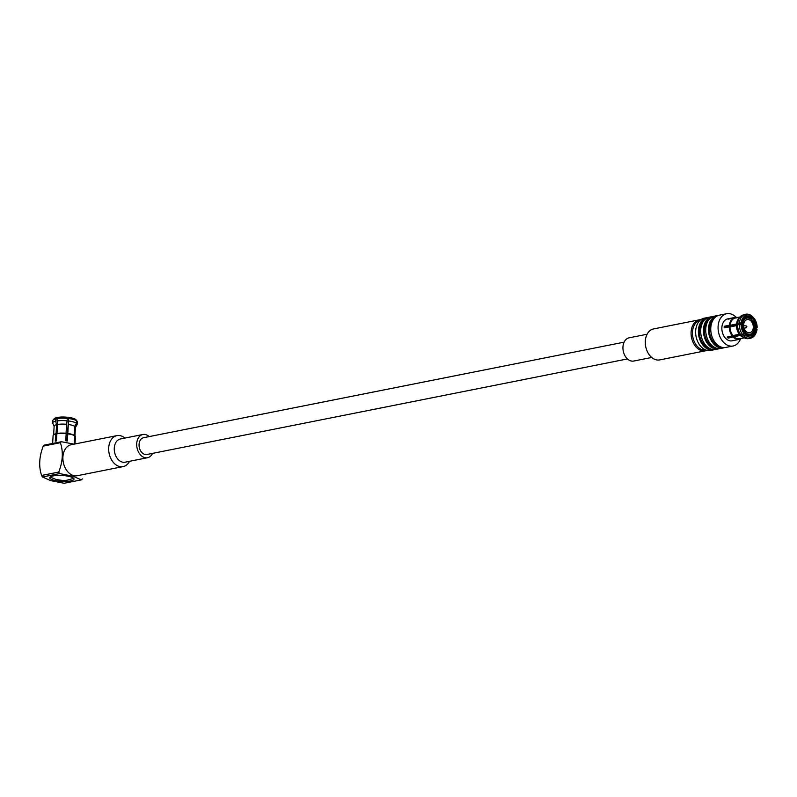 <?xml version="1.0" encoding="UTF-8"?>
<svg xmlns="http://www.w3.org/2000/svg" width="797" height="797" viewBox="0 0 797 797"><rect width="100%" height="100%" fill="white"/><g stroke="black" fill="none" stroke-linecap="round" stroke-linejoin="round"><path stroke-width="1.2" d="M624.111 342.162L143.53 437.722A8.558 6.027 78.8 0 0 139.086 445.802A8.558 6.027 78.8 0 0 144.735 454.4A8.558 6.027 78.8 0 0 146.867 454.499L627.448 358.939M129.542 461.304A15.791 11.128 -101.2 0 1 123.097 466.604L77.309 475.709A15.791 11.128 -101.2 0 1 73.374 475.52A15.791 11.128 -101.2 0 1 62.943 459.66A15.791 11.128 -101.2 0 1 71.142 444.736L116.93 435.63A15.791 11.128 -101.2 0 1 124.92 438.071M123.097 466.604A15.791 11.128 -101.2 0 1 119.161 466.414A15.791 11.128 -101.2 0 1 108.731 450.554A15.791 11.128 -101.2 0 1 116.93 435.63M152.526 453.373A11.845 8.349 -101.2 0 1 147.505 457.727L125.069 462.19A11.845 8.349 -101.2 0 1 122.12 462.041A11.845 8.349 -101.2 0 1 114.3 450.156A11.845 8.349 -101.2 0 1 120.457 438.958L142.892 434.495A11.845 8.349 -101.2 0 1 149.188 436.597M147.505 457.727A11.845 8.349 -101.2 0 1 144.556 457.578A11.845 8.349 -101.2 0 1 136.735 445.692A11.845 8.349 -101.2 0 1 142.892 434.495M82.31 478.897A22.376 15.761 -101.2 0 1 81.324 479.874L64.168 483.281L50.749 480.641L42.46 476.985L59.606 473.577L73.035 476.217L81.324 479.874M53.17 475.899A12.174 2.969 3.2 0 1 66.54 475.929A12.174 2.969 3.2 0 1 74.041 479.107A12.174 2.969 3.2 0 1 61.728 481.388A12.174 2.969 3.2 0 1 49.733 477.752A12.174 2.969 3.2 0 1 53.17 475.899M73.553 478.21A12.174 2.969 3.2 0 1 72.567 478.708C64.886 480.611 66.589 481.268 56.029 479.425L51.247 477.513A12.174 2.969 3.2 0 1 50.321 476.915M74.091 444.148L61.389 441.717L44.243 445.125A22.376 15.761 78.8 0 0 43.247 446.111C39.153 456.691 38.605 466.474 41.603 475.47A22.376 15.761 78.8 0 0 42.46 476.985M59.606 473.577A22.376 15.761 -101.2 0 1 58.749 472.063C62.853 461.483 63.401 451.69 60.393 442.694A22.376 15.761 -101.2 0 1 61.389 441.717M41.603 475.47L58.749 472.063M43.247 446.111L60.393 442.694M67.048 438.878A8.229 2.002 -176.8 0 0 65.882 438.729M66.928 440.92L67.008 439.575A9.215 2.242 -176.8 0 0 65.842 439.436M68.283 418.116A8.229 2.002 -176.8 0 0 67.197 417.977M67.008 439.575L68.711 417.409L67.386 440.98A11.188 2.73 3.2 0 0 65.762 440.801L66.161 433.658A11.188 2.73 -176.8 0 0 56.846 433.817L56.448 440.95A11.188 2.73 3.2 0 0 55.282 441.189L55.68 434.046A11.188 2.73 -176.8 0 0 53.479 434.963A11.188 2.73 -176.8 0 0 53.08 435.62L52.642 443.461M57.145 433.518L57.673 424.143M56.926 418.564A12.234 2.979 -176.8 0 1 67.267 418.385L67.087 417.22A11.188 2.73 -176.8 0 0 57.763 417.379L56.926 418.564L57.753 424.432L56.846 433.817M67.267 418.385L67.127 420.806A12.234 2.979 -176.8 0 0 56.796 420.985M67.127 420.806L66.569 424.283A10.66 2.6 -176.8 0 0 57.753 424.432M66.569 424.283L66.061 433.269A10.66 2.6 -176.8 0 0 57.254 433.419M68.891 418.574A12.234 2.979 -176.8 0 1 76.592 420.806L75.655 419.421A11.188 2.73 -176.8 0 0 68.711 417.409M76.592 420.806L76.452 423.227A12.234 2.979 -176.8 0 0 68.751 420.995M76.452 423.227L74.759 426.375A10.66 2.6 -176.8 0 0 68.193 424.472M74.759 426.375L74.26 435.361A10.66 2.6 -176.8 0 0 67.685 433.458M74.26 435.361L74.739 435.859A11.188 2.73 -176.8 0 0 67.785 433.847M74.739 435.859L74.34 443.002A11.188 2.73 3.2 0 1 74.788 443.421L75.217 426.793L76.91 423.645L77.05 421.224L75.934 419.84M53.648 434.813L54.136 426.166A10.66 2.6 -176.8 0 1 56.587 424.662L56.079 433.648A10.66 2.6 -176.8 0 0 54.007 434.514L53.479 434.963M74.938 436.009L75.416 427.351A10.66 2.6 -176.8 0 0 75.217 426.793M75.018 443.969L75.416 436.876A11.188 2.73 -176.8 0 0 75.187 436.278M53.1 419.999A12.234 2.979 -176.8 0 1 55.76 418.794L56.597 417.608A11.188 2.73 -176.8 0 0 54.216 418.704L53.1 419.999A12.234 2.979 -176.8 0 0 52.871 420.527L52.732 422.948A12.234 2.979 -176.8 0 0 52.801 423.327L54.126 426.325M56.597 417.608L57.424 417.847M75.416 427.511L77.06 424.681A12.234 2.979 -176.8 0 0 77.17 424.313L77.309 421.892A12.234 2.979 -176.8 0 0 77.13 421.344A12.234 2.979 -176.8 0 0 77.05 421.224M55.76 418.794L55.631 421.214A12.234 2.979 -176.8 0 0 52.732 422.948M77.17 424.313A12.234 2.979 -176.8 0 0 76.91 423.645M56.587 424.662L55.631 421.214M746.879 326.64L746.53 326.053L746.879 326.64M727.95 327.139A8.229 5.798 -101.2 0 1 728 326.64A8.229 5.798 -101.2 0 1 728.069 326.202M726.535 327.418A9.215 6.496 -101.2 0 1 726.615 326.491L742.137 323.403A9.215 6.496 -101.2 0 1 745.265 317.724L745.105 315.771L743.77 314.974L742.027 315.323A12.234 8.628 -101.2 0 0 740.174 316.907A12.234 8.628 -101.2 0 0 737.673 323.223L739.417 322.875A12.234 8.628 -101.2 0 1 743.77 314.974M742.665 334.64L744.099 333.664A11.188 7.88 -101.2 0 1 741.08 324.518L739.317 324.499A12.234 8.628 -101.2 0 0 742.665 334.64L740.931 334.989A12.234 8.628 -101.2 0 1 737.584 324.847L736.468 325.624A10.66 7.512 -101.2 0 0 739.327 334.272L732.871 335.557A10.66 7.512 -101.2 0 1 730.012 326.909L729.275 326.87A11.188 7.88 -101.2 0 0 732.294 336.015L727.163 337.031A11.188 7.88 78.8 0 0 728.159 338.147L728.956 336.693A9.215 6.496 78.8 0 0 728.956 336.693L729.922 336.503A9.215 6.496 -101.2 0 1 729.903 336.493L739.885 334.521M748.921 318.192A8.229 5.798 -101.2 0 1 754.351 326.451A8.229 5.798 -101.2 0 1 750.077 334.222A8.229 5.798 -101.2 0 1 742.794 327.288A8.229 5.798 -101.2 0 1 746.869 318.083A8.229 5.798 -101.2 0 1 748.921 318.192M725.569 327.607A9.215 6.496 78.8 0 1 725.649 326.68L726.615 326.491M748.841 319.657A6.715 4.732 -101.2 0 1 753.275 326.391A6.715 4.732 -101.2 0 1 749.788 332.738A6.715 4.732 -101.2 0 1 743.84 327.079A6.715 4.732 -101.2 0 1 747.168 319.567A6.715 4.732 -101.2 0 1 748.841 319.657M754.231 329.022L755.187 328.832A9.215 6.496 -101.2 0 1 752.059 334.511L753.135 336.284L751.551 337.659M748.732 335.168L752.059 334.511M749.927 335.228L750.973 335.019A9.215 6.496 -101.2 0 1 750.455 335.148A9.215 6.496 -101.2 0 1 745.444 333.415L745.095 334.78L743.661 335.756L741.927 336.105L740.323 335.388L728.159 338.147M744.069 333.684L745.444 333.415M744.099 333.664L744.448 332.299A9.215 6.496 -101.2 0 1 742.555 328.464M742.127 326.282A9.215 6.496 -101.2 0 1 742.047 325.027L741.08 324.518M745.374 317.415L746.351 317.216A9.215 6.496 -101.2 0 1 746.859 317.086A9.215 6.496 -101.2 0 1 751.88 318.82L753.135 317.276L752.557 316.698A12.234 8.628 -101.2 0 0 745.723 314.227L743.98 314.566A12.234 8.628 -101.2 0 0 743.113 314.815L744.856 314.466A12.234 8.628 -101.2 0 1 745.723 314.227M750.654 319.059L751.88 318.82M755.277 327.208L756.204 327.258A9.873 6.954 -101.2 0 0 753.593 319.358L752.876 319.936A9.215 6.496 -101.2 0 1 755.277 327.208L754.38 327.388M744.637 332.698A9.873 6.954 -101.2 0 1 742.565 328.503A9.873 6.954 -101.2 0 1 742.117 326.242A9.873 6.954 -101.2 0 1 742.027 324.797M753.593 319.358L754.131 318.392A11.188 7.88 -101.2 0 1 757.15 327.527L756.204 327.258M752.757 317.973L754.131 318.392M757.15 327.527L755.158 328.294M739.317 324.499L737.584 324.847M739.327 334.272L740.931 334.989M736.468 325.624L730.012 326.909M732.294 336.015L732.871 335.557M751.83 320.145L752.876 319.936M745.633 333.813A9.873 6.954 -101.2 0 0 751.631 335.547L750.973 335.019M744.856 314.466L746.191 315.263L746.351 317.216M746.6 316.499A9.873 6.954 -101.2 0 1 752.597 318.242M751.631 335.547L752.049 336.792A11.188 7.88 -101.2 0 1 745.095 334.78M746.191 315.263A11.188 7.88 -101.2 0 1 753.135 317.276M752.049 336.792L751.362 337.988A12.234 8.628 -101.2 0 1 750.495 338.227A12.234 8.628 -101.2 0 1 743.661 335.756M750.495 338.227L748.762 338.576A12.234 8.628 -101.2 0 1 744.338 337.878A12.234 8.628 -101.2 0 1 741.927 336.105M744.338 337.878L742.356 336.862A10.66 7.512 -101.2 0 1 740.323 335.388M744.288 337.858L739.746 338.755A10.66 7.512 -101.2 0 1 733.868 336.663M740.084 317.007L734.904 318.033A10.66 7.512 -101.2 0 1 735.591 317.844L740.134 316.947M740.433 338.576L740.234 339.143A11.188 7.88 -101.2 0 1 739.486 339.343A11.188 7.88 -101.2 0 1 736.697 339.203A11.188 7.88 -101.2 0 1 733.28 337.131M734.904 318.033L734.376 317.604A11.188 7.88 -101.2 0 1 735.123 317.405A11.188 7.88 -101.2 0 1 737.574 317.455M734.376 317.604L729.335 318.9M741.728 338.366A11.188 7.88 -101.2 0 1 741.32 338.635L740.343 338.825M729.245 318.631A11.188 7.88 78.8 0 0 728.159 319.139L739.785 317.355M740.174 316.907L738.729 318.601A10.66 7.512 -101.2 0 0 736.558 324L730.102 325.286A10.66 7.512 -101.2 0 1 733.818 318.541M739.486 339.343L732.064 340.817A11.188 7.88 -101.2 0 1 729.285 340.678A11.188 7.88 -101.2 0 1 721.893 329.45A11.188 7.88 -101.2 0 1 727.701 318.88L735.123 317.405M729.275 326.87L724.144 327.896A11.188 7.88 78.8 0 1 724.234 326.272L729.365 325.246A11.188 7.88 -101.2 0 1 733.29 318.123M752.717 335.039A9.873 6.954 -101.2 0 0 756.114 328.882L757.06 329.151A11.188 7.88 -101.2 0 1 756.214 332.498A11.188 7.88 -101.2 0 1 753.135 336.284M745.514 317.017A9.873 6.954 -101.2 0 0 742.117 323.174L741.18 322.895A11.188 7.88 -101.2 0 1 745.105 315.771M729.365 325.246L730.102 325.286M756.114 328.882L755.187 328.832M756.214 332.498L755.875 333.315A12.234 8.628 -101.2 0 1 752.448 337.48M739.417 322.875L741.18 322.895M736.558 324L737.673 323.223M725.649 326.68L724.234 326.272M740.552 338.785A16.448 11.596 -101.2 0 1 733.091 345.988A16.448 11.596 -101.2 0 1 718.107 326.431A16.448 11.596 -101.2 0 1 726.675 313.719A16.448 11.596 -101.2 0 1 736.119 317.296M726.675 313.719L719.352 315.174A16.448 11.596 78.8 0 0 710.785 327.896A16.448 11.596 78.8 0 0 725.768 347.442L733.091 345.988M719.89 346.536A15.133 10.66 -101.2 0 1 709.43 328.623A15.133 10.66 -101.2 0 1 714.271 318.262M718.227 315.482A16.448 11.596 78.8 0 0 717.061 315.632A16.448 11.596 78.8 0 0 708.902 334.023A16.448 11.596 78.8 0 0 723.477 347.9A16.448 11.596 78.8 0 0 724.603 347.582M717.061 315.632L714.311 316.18A16.448 11.596 78.8 0 0 706.152 334.571A16.448 11.596 78.8 0 0 720.727 348.438L723.477 347.9M714.849 347.532A15.133 10.66 -101.2 0 1 704.399 329.619A15.133 10.66 -101.2 0 1 709.23 319.268M705.933 350.032A15.133 10.66 -101.2 0 1 702.506 349.783A15.133 10.66 -101.2 0 1 693.28 338.924A15.133 10.66 -101.2 0 1 692.593 335.467A15.133 10.66 -101.2 0 1 700.035 320.364M693.28 338.924L693.241 338.775A13.818 9.733 -101.2 0 1 692.613 335.617L692.593 335.467M708.154 317.485A16.448 11.596 78.8 0 0 706.989 317.634L704.239 318.182A16.448 11.596 78.8 0 0 696.08 336.573A16.448 11.596 78.8 0 0 710.655 350.441L713.405 349.903A16.448 11.596 78.8 0 0 714.53 349.594M706.989 317.634A16.448 11.596 78.8 0 0 698.83 336.025A16.448 11.596 78.8 0 0 713.405 349.903M709.818 348.538A15.133 10.66 -101.2 0 1 699.358 330.625A15.133 10.66 -101.2 0 1 704.199 320.264M713.185 316.489A16.448 11.596 78.8 0 0 712.03 316.628L709.28 317.176A16.448 11.596 78.8 0 0 701.121 335.567A16.448 11.596 78.8 0 0 715.696 349.445L718.446 348.897A16.448 11.596 78.8 0 0 719.571 348.588M712.03 316.628A16.448 11.596 78.8 0 0 703.861 335.029A16.448 11.596 78.8 0 0 718.446 348.897M647.094 334.242L629.132 337.808A11.845 8.349 78.8 0 0 623.254 351.049A11.845 8.349 78.8 0 0 633.754 361.041L651.717 357.474M700.872 319.677A15.791 11.128 78.8 0 0 699.338 319.826L653.55 328.932A15.791 11.128 78.8 0 0 645.431 344.772L645.48 345.231A11.845 8.349 78.8 0 0 646.018 347.93L646.148 348.379A15.791 11.128 78.8 0 0 659.707 359.905L705.494 350.8A15.791 11.128 78.8 0 0 706.979 350.351M645.431 344.772A15.791 11.128 78.8 0 0 646.148 348.379M699.338 319.826A15.791 11.128 78.8 0 0 691.497 337.48A15.791 11.128 78.8 0 0 705.494 350.8M76.173 419.929L77.13 421.344M746.53 326.053L743.661 325.535M746.709 326.989L744.259 328.563M746.869 318.083L744.189 318.621M750.077 334.222L747.397 334.75"/></g></svg>

